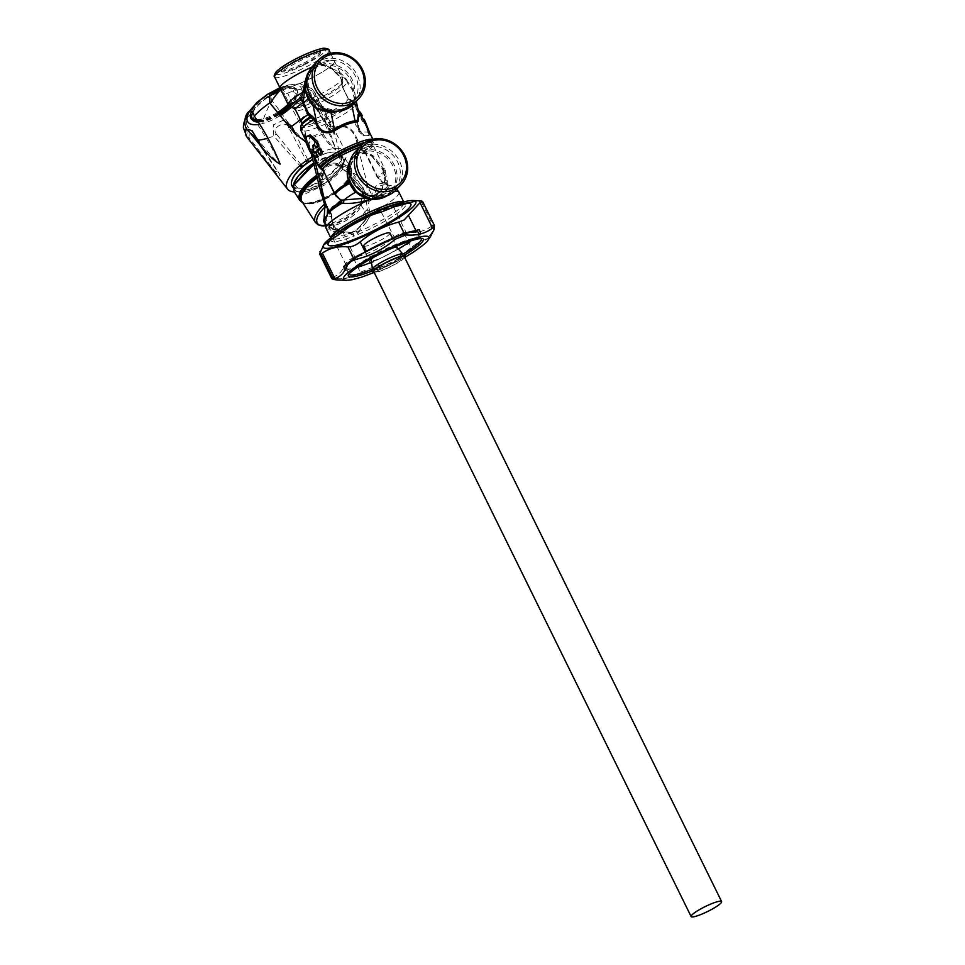 <?xml version="1.0" encoding="UTF-8"?>
<svg xmlns="http://www.w3.org/2000/svg" width="965" height="965" viewBox="0 0 965 965"><rect width="100%" height="100%" fill="white"/><g stroke="black" fill="none" stroke-linecap="round" stroke-linejoin="round"><path stroke-width="0.72" stroke-dasharray="4.83 3.62" d="M350.645 99.479L351.96 100.951L350.524 100.529L353.962 103.207L350.645 99.479L347.919 98.249L342.273 86.778L341.96 80.855L340.283 77.055L330.754 67.876L323.444 64.365L318.317 64.438A30.337 4.885 -26.2 0 1 327.545 61.362A30.337 4.885 -26.2 0 1 334.493 61.265A30.337 4.885 -26.2 0 1 318.064 74.498A30.337 4.885 -26.2 0 1 286.991 87.948A30.337 4.885 -26.2 0 1 280.043 88.056A30.337 4.885 153.8 0 0 311.707 77.9A30.337 4.885 153.8 0 0 334.493 61.265A30.337 4.885 153.8 0 0 311.828 67.14A30.337 4.885 -26.2 0 1 314.228 66.102L310.042 69.818L311.984 70.469C315.808 66.464 320.259 64.643 325.35 65.029L332.382 68.358L340.729 77.502L342.804 87.381L347.352 82.64A23.064 20.82 43.8 0 0 333.251 70.095L332.141 69.01L333.251 70.095M303.673 63.123A22.159 3.558 153.8 0 0 320.368 51.133A22.159 3.558 153.8 0 0 320.115 50.747A22.159 3.558 153.8 0 0 297.196 58.395A22.159 3.558 153.8 0 0 280.634 70.674A22.159 3.558 153.8 0 0 280.755 70.783A22.159 3.558 153.8 0 0 303.673 63.123A189.321 15.693 -117 0 1 304.928 64.51A28.275 4.548 153.8 0 0 326.23 49.565M320.356 51.941A21.845 3.51 -26.2 0 1 320.597 52.315A21.845 3.51 -26.2 0 1 302.901 64.764A21.845 3.51 -26.2 0 1 281.551 71.687A21.845 3.51 -26.2 0 1 281.442 71.591A21.845 3.51 -26.2 0 1 298.149 59.287A21.845 3.51 -26.2 0 1 320.356 51.941A188.115 185.003 126.1 0 0 300.392 60.686A188.115 185.003 -53.9 0 0 281.551 71.687M421.283 238.427A40.289 6.478 153.8 0 0 420.378 237.812A40.289 6.478 153.8 0 0 362.189 261.696A40.289 6.478 153.8 0 0 349.041 272.914A40.289 6.478 153.8 0 0 348.992 274M371.742 269.392A40.289 6.478 153.8 0 0 403.744 253.65M351.031 261.382A40.289 6.478 153.8 0 0 347.846 264.277M346.037 268.017A40.289 6.478 153.8 0 0 357.026 267.401M371.32 262.275A40.289 6.478 153.8 0 0 398.364 248.97M411.15 240.768A40.289 6.478 153.8 0 0 418.34 232.444M416.205 245.991L412.284 248.994L411.15 247.474L415.831 244.061L416.205 245.991L430.294 236.835M415.831 244.061L421.09 241.045L420.74 243.506M434.395 225.521L433.961 229.73M332.43 277.112C338.281 275.737 342.587 271.237 345.361 263.626L349.993 259.356L355.301 257.197C369.643 253.735 382.454 247.149 393.72 237.45C398.183 234.085 402.308 232.408 406.084 232.42L405.819 234.929M381.235 212.083L395.288 239.224M342.816 231.829L356.001 259.404M332.877 238.259L345.361 263.626L347.533 264.88M404.118 233.18L411.15 247.474C399.884 257.173 387.074 263.747 372.731 267.221L360.355 272.251C353.395 277.45 344.891 279.536 334.867 278.511L336.399 279.862M333.588 278.439L331.429 277.884M353.54 258.379L360.355 272.251L362.454 273.457L339.017 280.031M364.915 251.322L372.997 269.175L362.454 273.457M412.284 248.994C400.752 258.849 387.653 265.568 372.997 269.175M319.608 253.867L321.031 253.928M414.057 200.624A51.579 8.299 153.8 0 0 412.863 200.491M420.04 202.686L422.586 201.516M344.589 270.779L371.453 262.963L407.471 244.314L420.788 233.82M373.817 271.708A16.996 2.738 153.8 0 0 376.627 271.889A16.996 2.738 153.8 0 0 394.311 264.555A16.996 2.738 153.8 0 0 404.311 256.702M373.636 270.465A18.202 2.931 -26.2 0 1 372.176 270.429A18.202 2.931 -26.2 0 1 371.67 270.091M404.335 254.012A18.202 2.931 -26.2 0 1 403.442 255.797M402.9 256.316A18.202 2.931 -26.2 0 1 389.293 264.675A18.202 2.931 -26.2 0 1 374.384 270.345M404.769 257.643A18.202 2.931 -26.2 0 1 390.355 266.835A18.202 2.931 -26.2 0 1 374.287 272.649M389.969 233.047A14.559 2.34 -26.2 0 1 379.124 240.985A14.559 2.34 -26.2 0 1 364.239 246.184A14.559 2.34 -26.2 0 1 363.829 245.918M392.285 237.764L397.11 247.559A14.559 2.34 -26.2 0 1 386.265 255.496A14.559 2.34 -26.2 0 1 371.38 260.695A14.559 2.34 -26.2 0 1 370.97 260.417L366.157 250.623M373.781 257.257A14.559 2.34 -26.2 0 1 392.888 247.86M402.695 255.906A17.008 2.738 153.8 0 0 403.189 254.446A17.008 2.738 153.8 0 0 402.791 254.229A17.008 2.738 153.8 0 0 385.747 260.128A17.008 2.738 153.8 0 0 372.707 269.44A17.008 2.738 153.8 0 0 373.226 269.874A17.008 2.738 153.8 0 0 374.167 269.947M374.83 269.874A17.008 2.738 153.8 0 0 389.209 264.507A17.008 2.738 153.8 0 0 402.248 256.388M321.297 194.122L322.587 175.739L312.781 136.306L311.08 136.909C307.015 139.804 307.871 145.98 313.673 155.401L319.56 167.283L308.884 144.05L311.454 137.947L313.094 137.44C319.041 135.812 325.929 133.013 333.794 129.02C344.155 124.22 351.513 127.38 355.892 138.49L356.628 137.935C351.948 126.656 344.167 123.339 333.263 127.971L343.287 167.319L347.979 170.769C356.773 173.965 363.419 179.381 367.918 187.005L363.914 189.695L364.034 191.227L367.93 199.128L371.863 195.014L367.918 187.005L355.892 138.49L361.718 150.323L362.454 149.768L365.325 150.685A2.425 1.556 56 0 0 365.626 152.325L365.096 152.735L377.086 177.09L382.876 183.217M312.781 136.306L333.263 127.971M320.464 168.26L319.499 167.247A30.337 4.885 -26.2 0 1 318.74 166.692M365.771 142.036A29.625 4.765 -26.2 0 1 366.519 141.843A29.625 4.765 -26.2 0 1 373.286 142.615A29.625 4.765 -26.2 0 1 364.312 150.419L364.022 152.518L361.718 150.323M364.022 152.518L365.096 152.735L365.325 150.685A28.624 4.608 -26.2 0 0 372.828 143.918L373.19 139.901A30.337 4.885 -26.2 0 1 362.454 149.768L356.628 137.935M322.6 198.452L320.259 182.216L320.597 179.454L322.358 179.213L323.154 171.336C326.725 163.712 332.43 161.384 340.295 164.364L343.287 167.319L341.682 168.151L346.604 171.505L361.887 188.935L362.599 193.35L362.538 192.216L364.034 191.227M326.025 228.174A40.651 6.538 -26.2 0 0 333.806 228.403L331.176 216.522C329.499 216.92 328.944 216.196 329.499 214.351L329.596 212.203L329.68 213.808L331.067 214.121L325.169 202.867C322.298 196.004 321.104 188.875 321.586 181.504L321.936 181.866C321.622 189.297 322.829 196.365 325.543 203.084L324.542 204.122M325.543 203.084L326.399 204.737L325.651 204.194M320.597 179.454L321.695 175.063L320.428 173.977L321.731 172.108C325.157 164.569 330.802 162.277 338.703 165.208L341.345 168.561L340.476 165.823L339.415 165.292C339.234 166.728 339.837 166.583 341.236 164.87M322.587 175.739L321.261 176.462M335.555 194.99L322.949 169.756M332.66 206.763L329.499 214.351L332.696 206.715M382.912 182.445L378.328 177.596L378.051 178.549M370.741 199.2L377.966 196.269L377.436 193.856L376.097 194.46L381.561 190.274L385.083 180.25L382.972 169.792A27.756 4.463 -26.2 0 1 385.385 170.6A27.756 4.463 -26.2 0 1 378.328 177.596L377.086 177.09M384.818 184.858C379.149 184.894 375.614 188.658 374.191 196.172L371.863 195.014C373.636 187.246 377.315 183.338 382.888 183.278M362.973 187.487L363.914 189.695L362.237 190.081L361.754 188.887L362.973 187.487L347.979 170.769L346.604 171.505L361.754 188.887M346.58 171.891L341.803 168.791L341.2 167.898L342.816 167.066M340.295 164.364C339.354 166.185 338.824 166.475 338.703 165.208L339.463 166.257M316.653 175.341A30.337 11.797 147.3 0 1 317.509 174.762A30.337 11.797 147.3 0 1 321.731 172.108C323.637 172.651 324.107 172.397 323.154 171.336L323.649 172.204C326.797 165.534 331.888 163.459 338.932 165.992M320.682 173.362L323.275 173.555L323.263 175.907L322.756 175.22L321.405 175.956M321.586 181.504L320.259 182.216M326.267 205.014L324.964 205.376M331.176 216.522L331.49 214.146L332.635 224.326L331.333 214.676M394.432 191.468A40.651 6.538 -26.2 0 0 389.679 192.409A40.651 6.538 -26.2 0 0 377.966 196.269L387.858 189.598L388.195 185.111L387.134 184.858A34.583 5.561 153.8 0 1 368.968 201.432L366.423 200.129L367.93 199.128L368.968 201.432C368.111 204.749 368.702 208.717 370.765 213.362L367.303 209.526L366.073 219.345L370.041 216.076L366.579 221.95L358.027 231.938L356.037 230.659L364.891 220.671M374.191 196.172L369.016 201.13M377.436 193.856L386.82 187.355L387.689 185.184L386.374 183.024L388.195 185.111L384.866 184.858M386.748 184.846L384.709 182.59L382.972 182.494M387.134 184.858L384.709 182.59M325.133 206.884L327.545 207.608L327.485 206.474L325.398 206.028M341.055 232.336L336.58 230.394L341.055 232.336L352.876 234.037L351.525 232.493L340.006 231.431C335.518 231.335 332.069 229.573 329.656 226.148L329.861 225.472C332.165 229.007 335.482 230.961 339.825 231.31L332.25 223.784L336.447 229.996C334.831 229.513 334.867 229.646 336.58 230.394L338.522 230.454C333.42 226.365 331.453 224.314 332.623 224.302M333.794 228.403L333.022 225.714M366.169 198.127L370.572 196.643L371.115 199.055A40.651 6.538 -26.2 0 0 370.777 199.2M385.602 179.285L382.056 189.743L376.688 193.953L372.888 195.497C367.17 197.089 361.718 195.63 356.543 191.106L350.488 181.517C348.618 174.87 349.137 168.417 352.032 162.144C357.906 152.482 365.023 150.431 373.395 156.004L383.202 168.212L385.409 177.717L385.083 180.25A25.03 4.029 -26.2 0 1 387.46 180.962A25.03 4.029 -26.2 0 1 386.374 183.024L385.059 182.626M387.665 184.966L384.926 169.261A27.913 4.487 -26.2 0 1 377.605 176.679L365.626 152.325A27.913 4.487 -26.2 0 0 372.948 144.907L372.828 143.918A28.624 4.608 -26.2 0 0 366.29 143.17A28.624 4.608 -26.2 0 0 362.683 144.231M332.25 223.784L329.861 225.472L326.182 219.743A20.627 8.022 147.3 0 0 326.351 223.759C326.508 224.761 328.896 224.929 333.492 224.266L325.157 225.87A27.913 10.856 147.3 0 0 329.198 225.243A27.913 10.856 147.3 0 0 348.015 216.606A27.913 10.856 147.3 0 0 361.224 204.664A27.913 10.856 147.3 0 0 362.671 191.613L361.224 203.434L358.558 208.163A21.845 8.504 -32.7 0 1 348.208 217.499A21.845 8.504 -32.7 0 1 333.492 224.266A21.845 8.504 -32.7 0 1 324.723 223.337M362.538 192.216L366.423 200.129M366.386 200.418L367.303 209.526L364.637 211.914L365.566 219.562L357.303 229.61M329.656 226.148A20.627 8.022 147.3 0 0 330.018 229.477C333.673 233.313 335.977 235.062 336.966 234.712C337.292 235.496 345.542 235.846 349.921 233.53L360.15 226.956L366.073 219.345M315.374 222.384A29.131 11.327 147.3 0 0 347.267 215.34A29.131 11.327 147.3 0 0 364.384 190.889C366.278 194.894 365.228 199.478 361.224 204.664L358.558 208.163A21.845 8.504 -32.7 0 0 361.224 203.434L361.236 205.485L364.915 211.214L365.602 219.453M336.568 230.49L334.336 229.067M338.522 230.454L349.981 232.553L353.793 231.926L349.921 233.53L339.825 231.31M366.64 221.878L370.825 214.218M353.793 231.926L356.037 230.659L358.654 234.145A2.425 0.796 67.1 0 0 358.027 231.938A40.651 6.538 -26.2 0 0 403.997 202.457L403.72 201.902M328.872 242.094L331.031 238.355A40.651 6.538 -26.2 0 0 340.343 238.21A40.651 6.538 -26.2 0 0 352.876 234.037L353.359 236.304A41.869 6.731 -26.2 0 1 340.44 240.611A41.869 6.731 -26.2 0 1 331.55 238.295A41.869 6.731 -26.2 0 1 335.205 234.555M355.759 230.864L358.305 234.399L353.359 236.304C353.89 233.868 353.274 232.601 351.525 232.493L351.851 232.42A2.425 2.425 0 0 0 351.694 232.444M358.305 234.399L358.654 234.145A41.869 6.731 -26.2 0 0 396.41 213.953A41.869 6.731 -26.2 0 0 403.635 202.831L404.431 202.94L403.997 202.457A40.651 6.538 -26.2 0 0 403.527 201.962M383.841 169.804L382.972 169.792L383.841 169.804L382.972 169.792L371.73 155.51C363.045 149.659 355.868 151.686 350.174 161.589C347.364 168.332 347.014 175.196 349.137 182.192L349.499 183.41L351.079 183.085L355.397 189.936L354.252 190.961M376.097 194.46L376.688 193.953L376.627 196.884L376.688 193.953L372.068 196.088L372.611 198.525L372.888 195.497L370.572 196.643M372.888 195.497L360.524 195.533M382.454 168.634L383.202 168.212L382.454 168.634A27.913 4.487 -26.2 0 1 384.926 169.261L372.948 144.907A27.913 4.487 -26.2 0 0 366.555 145.003A27.913 4.487 -26.2 0 0 359.619 147.235M354.867 155.088A26.091 23.558 43.8 0 0 360.283 189.08A26.091 23.558 43.8 0 0 394.299 189.104A26.091 23.558 43.8 0 0 396.072 187.005A26.091 23.558 43.8 0 0 390.644 153.013A26.091 23.558 43.8 0 0 356.628 152.989A26.091 23.558 43.8 0 0 354.867 155.088M384.854 178.513L385.409 177.717M381.561 190.274L380.825 192.168L381.416 194.556M355.506 192.288L356.543 191.106C364.891 198.247 371.658 195.69 372.55 195.485A2.425 2.425 0 0 1 372.659 195.449M349.089 182.216A27.913 4.487 -26.2 0 1 349.137 182.192L350.488 181.517L351.079 183.085M342.165 84.739L342.273 86.766L347.919 98.249L348.896 99.576L350.524 100.529L349.233 99.069M342.334 82.761L340.319 77.369L332.587 70.011M288.161 104.546A30.337 4.885 -26.2 0 0 295.109 104.437A30.337 4.885 -26.2 0 0 326.182 90.987A30.337 4.885 -26.2 0 0 342.611 77.755A30.337 4.885 -26.2 0 0 340.283 77.055L340.729 77.502M351.586 100.818L352.02 100.963A28.914 4.656 -26.2 0 0 351.96 100.951L353.841 103.146L359.269 115.716L356.001 107.055L352.551 90.36L347.352 82.64L347.991 82.146L352.985 89.154L352.551 90.36L354.867 94.389C355.603 95.668 354.662 98.478 352.056 102.809M352.985 89.154L352.937 90.855M323.444 64.365L324.24 65.801L325.35 65.029A25.44 22.967 43.8 0 1 353.419 89.636L354.722 93.846C355.47 96.584 354.637 99.95 352.213 103.943L348.196 108.225M307.956 74.534L311.104 70.373A26.091 23.558 43.8 0 1 339.547 66.633A26.091 23.558 43.8 0 1 354.77 92.881C355.639 95.499 354.746 98.792 352.08 102.773L352.213 103.943M353.757 101.023A26.091 23.558 43.8 0 0 348.341 67.031A26.091 23.558 43.8 0 0 314.325 67.007A26.091 23.558 43.8 0 0 312.551 69.106A26.091 23.558 43.8 0 0 317.98 103.098A26.091 23.558 43.8 0 0 351.996 103.122A26.091 23.558 43.8 0 0 353.757 101.023M352.08 102.773L350.307 104.883L338.92 111.132M304.831 87.634L307.28 80.662A2.425 0.989 -157.7 0 0 307.365 80.529A2.425 0.989 -157.7 0 0 307.353 80.143L311.984 70.469A25.44 22.967 43.8 0 0 309.126 73.617A25.44 22.967 43.8 0 0 313.456 105.897L313.794 106.789M313.022 105.414L308.257 98.309A23.389 21.109 43.8 0 1 307.353 80.143L305.567 79.818L307.28 80.662A23.064 20.82 43.8 0 0 308.173 98.575L310.766 102.99M351.019 104.099L351.562 103.436L351.755 104.594L351.586 103.424L351.96 105.619M341.682 83.497L341.767 81.506M348.763 99.455L347.919 98.249A26.091 4.198 -26.2 0 1 348.051 98.43L342.406 86.947A26.091 4.198 -26.2 0 0 342.273 86.778L342.43 86.609M300.815 126.162A28.914 4.656 -26.2 0 0 307.425 126.91A28.914 4.656 -26.2 0 0 338.956 112.989A28.914 4.656 -26.2 0 0 352.02 100.963L355.47 103.882A30.337 4.885 -26.2 0 0 353.962 103.207L356.001 107.055M358.883 113.858L353.962 103.207M311.984 70.469L307.353 80.143M332.382 68.358L330.754 67.876L330.959 68.78L324.252 65.801C319.789 65.186 315.724 66.862 312.069 70.855M347.991 82.146A23.389 21.109 43.8 0 0 333.685 69.42L332.141 69.01L332.298 69.806L330.959 68.78M313.915 164.315L339.873 155.739L344.951 158.405L342.334 169.744L327.123 183.857L306.472 193.29L293.891 191.203M314.228 66.102L318.305 64.438M396.145 205.424A46.115 7.418 153.8 0 0 372.755 214.664M349.125 226.956A46.115 7.418 153.8 0 0 332.418 238.391M395.927 190.033A27.913 25.199 43.8 0 0 397.821 187.789A27.913 25.199 43.8 0 0 392.019 151.433A27.913 25.199 43.8 0 0 355.627 151.396M353.624 104.051A27.913 25.199 43.8 0 0 355.518 101.808A27.913 25.199 43.8 0 0 349.704 65.451A27.913 25.199 43.8 0 0 313.323 65.415M313.746 163.664L338.45 155.57L342.973 165.28L326.218 182.554L301.924 192.24L294.023 184.11M305.326 138.586L309.56 149.84L314.843 157.524M305.869 136.403L309.246 147.705L315.06 157.548M317.099 157.488L311.683 152.349L305.519 137.006M315 145.848L315.531 146.933M318.945 153.881L317.606 151.155M317.545 150.962L317.63 150.058L317.545 150.962M357.738 114.353L357.665 130.384L363.877 136.077L369.004 135.377L364.36 135.643L358.654 129.865L358.582 113.363L355.59 124.654L362.044 135.775L369.137 135.655L364.613 122.483M368.859 135.583L368.473 130.311M369.004 135.377L369.39 132.169M369.498 132.386L360.222 131.53L357.279 122.193L360.005 114.292L359.414 113.87L361.356 117.814L359.873 114.244L358.594 114.823L359.173 115.257M361.356 117.814L361.163 118.852L360.994 117.609M361.043 118.779L362.285 121.132L360.958 118.309M364.842 123.399L365.204 122.76L364.239 122.977L364.842 123.399L363.431 121.228L362.165 121.071M364.288 121.831L364.155 119.407L363.576 119.009L363.612 120.456L365.204 122.76M363.021 121.723L362.43 121.301L363.443 121.18L364.07 122.772M364.107 120.106L362.599 119.238L363.117 120.806L363.612 120.456M362.647 118.514L363.19 119.636L362.647 118.514L362.599 119.238M360.307 113.4L360.162 112.073L360.729 112.471L361.573 116.319L362.14 115.33M360.186 113.472L361.079 116.669L360.174 113.472M359.185 112.29L360.138 113.412L359.233 111.578M359.764 112.7L359.8 111.964L359.764 112.7M300.236 119.72A40.614 15.802 -32.7 0 0 307.147 113.05C303.263 108.08 301.852 103.436 302.913 99.13C307.232 95.113 311.333 95.607 315.193 100.613C323.782 116.053 330.681 132.543 335.892 150.082C324.94 142.398 316.399 125.595 307.147 113.05L308.064 110.915C302.105 105.776 309.053 95.016 313.577 102.399C322.274 117.802 329.68 133.604 335.784 149.828C325.905 140.432 317.063 123.966 308.064 110.915M280.465 88.901L287.679 93.135A40.614 15.802 -32.7 0 1 295.76 90.372A40.614 15.802 -32.7 0 1 304.216 88.937L305.435 89.299L326.206 123.375L331.55 128.405L312.202 91.132L314.107 91.615C320.935 106.005 331.043 122.965 334.143 134.835C323.166 120.106 313.191 104.799 304.216 88.937L299.922 83.714L311.9 88.744L314.107 91.615A40.614 15.802 -32.7 0 1 315.181 93.098A40.614 15.802 -32.7 0 1 315.193 100.613L313.577 102.399M283.396 120.179L273.288 124.871L273.771 135.993L299.838 165.654M312.093 156.957A34.583 13.45 -32.7 0 1 329.198 149.503A34.583 13.45 -32.7 0 1 345.735 151.819A34.583 13.45 -32.7 0 1 335.024 172.711A34.583 13.45 -32.7 0 1 303.601 190.696A34.583 13.45 -32.7 0 1 294.361 191.926M301.623 167.355L308.535 161.951M307.69 159.72L296.062 134.714M267.715 138.164A40.614 15.802 -32.7 0 0 273.771 135.993L276.436 134.111C270.562 127.899 286.062 119.467 288.716 127.44L306.291 160.685M307.268 162.832L302.66 166.45M301.032 164.665L276.436 134.111M289.355 127.284L288.716 127.44M269.754 102.881L272.444 101.229C283.348 114.763 292.648 131.867 306.134 141.638C303.034 125.631 292.081 109.962 284.723 94.558L287.679 93.135L299.162 117.284M301.635 122.989L305.266 132.482L305.917 142.012M246.763 129.141L247.342 137.5L278.547 176.1L280.103 174.882L262.166 147.392M257.221 140.19L255.713 139.382L277.727 171.854L274.977 171.275L248.946 137.537L249.525 132.482M255.858 139.611L266.424 154.931M246.883 136.97A40.614 15.802 -32.7 0 0 247.342 137.5L248.946 137.537M279.85 88.937A27.177 10.567 -32.7 0 1 283.879 87.634A27.177 10.567 -32.7 0 1 297.184 90.228A27.177 10.567 -32.7 0 1 287.715 106.536A27.177 10.567 -32.7 0 1 263.759 120.01A27.177 10.567 -32.7 0 1 252.951 120.191M252.456 119.925A27.177 10.567 -32.7 0 1 251.756 119.419M251.238 111.916A27.177 10.567 -32.7 0 1 269.512 94.039M281.189 90.372A26.694 10.386 -32.7 0 1 284.591 89.287A26.694 10.386 -32.7 0 1 297.654 91.844A26.694 10.386 -32.7 0 1 289.802 106.524M279.018 114.751A26.694 10.386 -32.7 0 1 264.82 121.095A26.694 10.386 -32.7 0 1 258.005 122.06M252.42 113.363A26.694 10.386 -32.7 0 1 267.968 97.188M284.723 94.558C282.214 87.719 266.702 96.15 272.444 101.229M246.256 128.514L247.583 126.27C258.234 138.9 268.933 155.474 280.007 163.893C272.263 147.91 263.288 132.531 253.095 117.754C250.671 109.853 243.711 120.601 247.583 126.27M254.302 116.077L253.095 117.754M304.216 88.937L305.435 89.299L303.685 86.524L305.435 89.299M312.202 91.132L303.698 86.524M313.637 163.206A29.131 11.327 -32.7 0 1 324.24 157.838A29.131 11.327 -32.7 0 1 343.082 157.741A29.131 11.327 -32.7 0 1 343.371 163.242A29.131 11.327 -32.7 0 1 312.901 189.128A29.131 11.327 -32.7 0 1 298.945 191.782A29.131 11.327 -32.7 0 1 294.072 189.224A29.131 11.327 -32.7 0 1 293.312 186.498M324.397 158.477A28.636 11.146 -32.7 0 1 343.202 163.785A28.636 11.146 -32.7 0 1 313.239 189.237A28.636 11.146 -32.7 0 1 299.512 191.854A28.636 11.146 -32.7 0 1 297.751 177.862A28.636 11.146 -32.7 0 1 324.397 158.477M292.142 186.221A29.131 11.327 147.3 0 0 310.971 186.112A29.131 11.327 147.3 0 0 341.152 154.726A29.131 11.327 147.3 0 0 336.266 152.18A29.131 11.327 147.3 0 0 322.31 154.834A29.131 11.327 147.3 0 0 312.732 159.575M291.937 180.443A28.636 11.146 147.3 0 0 310.827 185.473A28.636 11.146 147.3 0 0 337.473 166.089A28.636 11.146 147.3 0 0 335.699 152.108A28.636 11.146 147.3 0 0 321.972 154.714A28.636 11.146 147.3 0 0 312.672 159.309M288.547 105.197A26.694 10.386 147.3 0 0 296.52 93.943L295.628 93.738L296.798 94.389L296.87 95.837A26.694 10.386 -32.7 0 1 289.295 106.09M278.596 114.22A26.694 10.386 -32.7 0 1 264.458 120.529A26.694 10.386 -32.7 0 1 257.655 121.493M251.563 117.489A26.127 10.169 -32.7 0 1 258.656 101.675A26.127 10.169 -32.7 0 1 283.01 87.513A26.127 10.169 147.3 0 1 295 88.515C293.046 90.746 293.264 92.483 295.628 93.738A26.127 10.169 147.3 0 1 288.089 104.401M252.07 119.334A26.694 10.386 -32.7 0 1 251.877 119.057A26.694 10.386 -32.7 0 1 259.645 102.905A26.694 10.386 -32.7 0 1 284.229 88.732A26.694 10.386 -32.7 0 1 296.074 89.347L295 88.503L295.893 88.828L294.964 92.785L296.532 93.979M274.615 77.007A30.337 4.885 153.8 0 0 306.279 66.85A30.337 4.885 153.8 0 0 329.065 50.216M275.821 74.365A28.275 4.548 153.8 0 0 304.928 64.51M422.308 238.439A41.712 6.707 153.8 0 0 422.248 238.415A41.712 6.707 153.8 0 0 361.996 263.143A41.712 6.707 153.8 0 0 348.389 274.76A41.712 6.707 153.8 0 0 348.365 274.82M346.133 280.345A47.575 7.648 153.8 0 0 413.285 251.901A47.575 7.648 153.8 0 0 428.038 240.044M372.128 271.02A41.712 6.707 153.8 0 0 404.793 254.953M421.536 202.192L434.021 227.559C431.246 235.171 426.928 239.67 421.09 241.045L415.65 229.984M393.611 207.053L406.084 232.42C416.12 233.458 424.624 231.371 431.584 226.16M349.993 259.356L351.453 261.153M311.08 136.909L311.454 137.947M313.975 157.126L313.625 155.679M372.43 139.358A30.337 4.885 -26.2 0 1 373.19 139.901L372.876 139.262M329.27 211.564L329.596 212.203L330.078 210.43M321.695 175.063A29.131 11.327 147.3 0 0 318.92 176.836A29.131 11.327 147.3 0 0 317.292 177.958M302.347 202.107A29.481 11.471 147.3 0 0 306.026 203.398L301.816 201.287A29.131 11.327 147.3 0 0 333.721 194.23A29.131 11.327 147.3 0 0 350.826 169.792A29.131 11.327 147.3 0 0 340.368 167.476M331.381 214.387L327.485 206.474M327.461 214.158A34.583 5.561 153.8 0 0 331.128 216.823M340.585 166.511A29.481 11.471 -32.7 0 1 350.995 174.508L350.826 169.792L364.384 190.889A29.131 11.327 147.3 0 0 361.887 188.935M299.693 200.213A30.337 11.797 147.3 0 0 332.925 192.879A30.337 11.797 147.3 0 0 350.741 167.415A30.337 11.797 147.3 0 0 338.703 165.208M302.636 202.553A29.987 11.664 147.3 0 0 305.435 203.313A29.987 11.664 147.3 0 0 333.263 193.434A29.987 11.664 147.3 0 0 351.176 173.941A29.987 11.664 147.3 0 0 340.476 165.823M344.951 158.405L350.741 167.415L350.995 174.508A29.481 11.471 -32.7 0 1 333.383 193.675A29.481 11.471 147.3 0 1 306.026 203.398L302.672 202.614M320.428 173.977A29.987 11.664 147.3 0 0 318.028 175.534A29.987 11.664 147.3 0 0 316.882 176.305M320.645 174.629A29.481 11.471 147.3 0 0 318.402 176.076A29.481 11.471 147.3 0 0 317.063 176.993M324.107 218.536L326.182 219.743L327.244 214.459M327.533 209.441L327.545 207.608M364.637 211.914A20.627 8.022 147.3 0 1 352.623 224.483A20.627 8.022 147.3 0 1 330.018 229.477L326.351 223.759A20.627 8.022 147.3 0 0 348.956 218.778A20.627 8.022 147.3 0 0 361.236 205.485L362.599 193.35M398.979 192.276A40.651 6.538 -26.2 0 1 370.765 213.362M387.858 189.598L386.82 187.355M330.766 237.812L331.031 238.355A40.651 6.538 -26.2 0 1 330.923 237.679M398.436 203.446A41.869 6.731 -26.2 0 1 403.635 202.831L408.267 203.024M373.395 156.004L371.73 155.51L371.971 156.439C368.702 154.014 365.132 153.206 361.26 154.038L358.498 155.208L352.177 162.337L350.174 161.589M378.196 198.971A25.44 22.967 43.8 0 0 391.609 190.72A25.44 22.967 43.8 0 0 385.168 156.644A25.44 22.967 43.8 0 0 351.429 159.599A25.44 22.967 43.8 0 0 347.448 169.49M386.941 195.823A26.091 23.558 43.8 0 0 391.078 192.469A26.091 23.558 43.8 0 0 392.852 190.358A26.091 23.558 43.8 0 0 387.423 156.378A26.091 23.558 43.8 0 0 353.407 156.354A26.091 23.558 43.8 0 0 351.634 158.453A26.091 23.558 43.8 0 0 350.235 160.624M376.193 194.013L376.193 194.025A2.425 2.425 0 0 1 376.314 193.941L381.175 190.189M357.81 108.635L355.47 103.882A30.337 4.885 -26.2 0 1 339.041 117.115A30.337 4.885 -26.2 0 1 307.968 130.565A30.337 4.885 -26.2 0 1 301.02 130.673M301.466 124.34A27.515 4.427 153.8 0 0 307.751 125.052A27.515 4.427 153.8 0 0 337.002 112.242A27.515 4.427 153.8 0 0 350.524 100.529M348.896 99.576L348.051 98.43A26.091 4.198 -26.2 0 1 333.926 109.817A26.091 4.198 -26.2 0 1 307.196 121.385A26.091 4.198 -26.2 0 1 301.225 121.481M341.839 82.93A27.515 4.427 -26.2 0 1 342.165 84.088L342.406 86.947A26.091 4.198 -26.2 0 1 328.269 98.334A26.091 4.198 -26.2 0 1 301.55 109.901A26.091 4.198 -26.2 0 1 295.579 109.986M341.96 80.855A28.914 4.656 -26.2 0 1 342.816 82.266L342.165 84.088A27.515 4.427 -26.2 0 1 325.386 96.331A27.515 4.427 -26.2 0 1 299.102 107.489A27.515 4.427 -26.2 0 1 293.457 108.068M330.561 53.28L342.611 77.755L342.816 82.266A28.914 4.656 -26.2 0 1 325.181 95.125A28.914 4.656 -26.2 0 1 297.558 106.85A28.914 4.656 -26.2 0 1 291.611 107.465M348.039 98.02L342.804 87.381M314.325 67.007L311.104 70.373A26.091 23.558 43.8 0 0 309.331 72.472A26.091 23.558 43.8 0 0 307.919 74.643M307.473 74.064L309.5 74.8M249.73 111.072A31.688 12.328 -32.7 0 1 286.11 85.825A31.688 12.328 -32.7 0 1 291.201 107.308M279.862 115.812A31.688 12.328 -32.7 0 1 262.649 123.568A31.688 12.328 -32.7 0 1 259.38 124.304M286.11 85.825A121.361 70.807 -105.1 0 0 283.879 87.634M262.649 123.568A121.361 70.807 74.9 0 1 263.759 120.01M277.848 113.279A26.694 10.386 147.3 0 1 263.819 119.527A26.694 10.386 -32.7 0 1 257.04 120.492M251.829 118.779A26.694 10.386 -32.7 0 1 251.238 118.056A26.694 10.386 -32.7 0 1 259.006 101.904A26.694 10.386 -32.7 0 1 283.577 87.719A26.694 10.386 -32.7 0 1 295.893 88.828M277.293 112.579A26.127 10.169 147.3 0 1 263.674 118.635A26.127 10.169 -32.7 0 1 256.461 119.551M283.01 87.513A121.361 70.807 -105.1 0 0 279.368 91.072M263.674 118.635A121.361 70.807 74.9 0 1 270.309 103.605M320.597 52.315L320.368 51.133M281.442 71.591L280.634 70.674M373.648 272.649L405.155 257.148M349.041 272.914L348.389 274.76M420.378 237.812L422.248 238.415M346.085 268.113L349.028 274.096M419.208 234.206L421.331 238.524M336.315 279.85L339.173 280.031M372.502 268.379L372.707 269.44M402.477 253.638L403.189 254.446M320.247 168.187L308.884 144.05L311.188 153.314M335.301 194.677L322.949 169.695M328.872 212.143L329.885 213.651M323.649 172.204L323.275 173.555M331.49 214.146L327.605 206.245M387.218 184.87L392.043 185.907L396.796 189.128M360.994 203.88L362.189 191.649M365.639 219.381L357.581 229.356M354.975 231.347L351.851 232.42M381.537 189.779L384.83 179.948L382.828 169.924L371.971 156.439M350.259 160.516L356.628 152.989M394.299 189.104L387.049 195.774M356.555 191.106L355.397 189.936M352.177 162.337C349.221 168.622 348.679 175.027 350.524 181.553M314.071 157.186L305.278 139.322M350.307 104.883L351.996 103.122M313.927 106.355L313.118 105.511M313.13 105.523L308.293 98.346C305.435 92.206 305.121 86.271 307.365 80.529M356.29 101.277L354.867 94.377M338.45 155.57L339.873 155.739M311.683 152.349L315.181 157.584M308.655 146.198C306.086 142.313 305.157 136.065 305.893 136.355M315.036 145.606L315.688 146.933M319.101 153.881L317.702 151.035M317.666 150.95L317.545 150.154M366.205 125.703C369.064 132.193 369.969 135.462 368.919 135.498M369.064 135.293L369.571 132.531M361.368 117.802A0.724 0.724 0 0 0 361.417 117.079L360.029 114.244A0.724 0.724 0 0 0 359.607 113.882M362.309 121.059L360.958 118.297M364.215 122.76L363.443 121.18A0.724 0.724 0 0 0 363.033 120.818M279.898 87.743L287.618 85.065L299.922 83.714C299.632 82.713 303.625 84.389 311.9 88.744M312.141 88.985L315.181 93.098L345.735 151.819M257.981 142.53L266.871 155.582M297.654 91.844L297.184 90.228M313.734 103.11L305.386 89.19M303.637 86.428L314.337 104.099M293.131 187.765L294.072 189.224M341.152 154.726L343.082 157.741M251.877 119.057L251.238 118.056C249.428 111.819 251.322 112.857 252.058 109.829L261.008 99.552C268.113 93.689 275.483 89.648 283.119 87.453C289.524 85.849 293.77 86.283 295.845 88.768M296.279 93.75L294.964 92.785"/><path stroke-width="1.45" d="M311.828 67.14A30.337 4.885 153.8 0 0 302.841 71.422A30.337 4.885 153.8 0 0 280.043 88.056A30.337 4.885 -26.2 0 1 311.828 67.14M348.992 274A40.289 6.478 153.8 0 0 349.028 274.096A40.289 6.478 153.8 0 0 371.742 269.392M403.744 253.65A40.289 6.478 153.8 0 0 408.171 250.924A40.289 6.478 153.8 0 0 421.331 238.524A40.289 6.478 153.8 0 0 421.283 238.427M419.208 234.206L418.34 232.444A40.289 6.478 153.8 0 0 396.398 236.835A40.289 6.478 153.8 0 0 359.197 255.616A40.289 6.478 153.8 0 0 351.031 261.382M347.846 264.277A40.289 6.478 153.8 0 0 346.037 268.017L346.085 268.113M357.026 267.401A40.289 6.478 153.8 0 0 371.32 262.275M398.364 248.97A40.289 6.478 153.8 0 0 405.179 244.845A40.289 6.478 153.8 0 0 411.15 240.768M336.218 279.838L336.303 279.85C333.106 279.548 331.49 278.885 331.429 277.884L332.43 277.112L334.324 278.668C340.15 277.232 344.553 272.637 347.533 264.88L351.453 261.153L356.001 259.404C370.608 255.785 383.708 249.054 395.288 239.224L405.819 234.929C416.144 235.858 424.829 233.723 431.886 228.536C434.081 227.065 434.769 227.463 433.961 229.73L430.294 236.835M430.402 236.678L433.961 229.73M421.536 202.192C423.502 201.552 422.694 201.082 419.1 200.792L431.584 226.16L431.886 228.536M431.584 226.16L434.407 225.533L434.226 229.272M336.303 279.85L336.399 279.862C333.335 279.573 332.648 279.175 334.324 278.668M321.031 253.928L322.382 253.144L334.867 278.511L333.588 278.439M405.155 257.148L412.682 252.589C422.815 245.641 427.941 241.455 428.038 240.044A47.575 7.648 153.8 0 0 408.364 240.406A47.575 7.648 153.8 0 0 358.992 264.615A47.575 7.648 153.8 0 0 346.133 280.345L336.399 279.862M322.382 253.144C329.439 248.114 337.931 246.027 347.882 246.883C351.73 247.016 355.844 245.327 360.247 241.841C371.609 232.336 384.42 225.75 398.666 222.107L404.178 219.948L420.04 202.686M419.1 200.792L412.863 200.491A51.579 8.299 153.8 0 0 340.066 231.335A51.579 8.299 153.8 0 0 324.059 244.181L319.608 253.867L331.417 277.872M323.806 244.567A51.579 8.299 153.8 0 0 345.989 243.578A51.579 8.299 153.8 0 0 398.931 217.547A51.579 8.299 153.8 0 0 414.057 200.624M417.097 200.672L393.611 207.053L381.235 212.083C366.99 215.726 354.179 222.312 342.816 231.829L323.408 245.122M420.788 233.82L419.293 229.658L403.647 233.337L356.917 256.147L343.793 266.388L344.589 270.779M718.804 901.37A16.996 2.738 153.8 0 0 701.121 908.704A16.996 2.738 153.8 0 0 691.133 916.557A16.996 2.738 153.8 0 0 693.944 916.75A16.996 2.738 153.8 0 0 711.627 909.416A16.996 2.738 153.8 0 0 721.615 901.563A16.996 2.738 153.8 0 0 718.804 901.37M721.615 901.563L404.311 256.702A16.996 2.738 153.8 0 0 401.5 256.509A16.996 2.738 153.8 0 0 383.817 263.855A16.996 2.738 153.8 0 0 373.817 271.708L691.133 916.557M374.287 272.649A18.202 2.931 -26.2 0 1 373.238 272.588A18.202 2.931 -26.2 0 1 372.731 272.239L371.67 270.091A18.202 2.931 -26.2 0 1 385.228 260.164A18.202 2.931 -26.2 0 1 403.84 253.674A18.202 2.931 -26.2 0 1 404.335 254.012L405.397 256.159A18.202 2.931 -26.2 0 1 404.769 257.643M372.731 272.239A18.202 2.931 -26.2 0 1 386.29 262.323A18.202 2.931 -26.2 0 1 404.89 255.822A18.202 2.931 -26.2 0 1 405.397 256.159M374.384 270.345A18.202 2.931 -26.2 0 1 373.636 270.465M366.157 250.623L363.829 245.918A14.559 2.34 -26.2 0 1 374.685 237.981A14.559 2.34 -26.2 0 1 389.558 232.782A14.559 2.34 -26.2 0 1 389.969 233.047L392.285 237.764M370.97 260.417A14.559 2.34 -26.2 0 1 370.946 260.321A14.559 2.34 -26.2 0 1 373.781 257.257M392.888 247.86A14.559 2.34 -26.2 0 1 396.699 247.293A14.559 2.34 -26.2 0 1 397.049 247.474A14.559 2.34 -26.2 0 1 397.11 247.559M374.167 269.947A17.008 2.738 153.8 0 0 374.83 269.874M324.723 223.337A21.845 8.504 -32.7 0 1 324.107 218.536L324.964 205.376L326.267 205.014L321.273 194.025L311.188 153.314M321.755 169.719L322.829 169.936L321.562 168.489L320.464 168.26L321.755 169.719L319.451 167.524M319.499 167.247L318.74 166.692A30.337 4.885 -26.2 0 1 335.169 153.459A30.337 4.885 -26.2 0 1 366.254 140.009A30.337 4.885 -26.2 0 1 372.43 139.358M335.784 195.75L340.452 199.791L334.927 194.037A27.913 4.487 -26.2 0 1 334.843 193.905A27.913 4.487 -26.2 0 1 349.089 182.216M349.137 182.192L349.499 183.41A27.756 4.463 -26.2 0 0 335.555 194.99L335.301 194.677M322.949 169.756L334.819 194.279M341.453 203.277L341.755 200.069L340.452 199.791L340.187 203.036L341.803 203.301A34.583 5.561 153.8 0 0 327.461 214.158L332.696 206.715L340.187 203.036L340.681 200.467L330.078 210.43M362.683 144.231A28.624 4.608 -26.2 0 0 334.373 157.355A28.624 4.608 -26.2 0 0 321.562 168.489A2.425 2.388 141.5 0 1 322.829 169.478M325.169 202.867L324.542 204.122L322.6 198.452M324.964 205.376L324.542 204.122A29.131 11.327 147.3 0 0 315.374 222.384L301.816 201.287A29.131 11.327 147.3 0 1 317.292 177.958M341.755 200.069L341.803 203.301L343.588 203.253C351.525 203.917 360.693 202.517 371.115 199.055M315.374 222.384L318.257 224.881L325.157 225.87A27.913 10.856 147.3 0 1 325.133 206.884L326.315 206.956M342.105 200.105L366.169 198.127M343.588 203.253L343.854 200.322A25.03 4.029 -26.2 0 1 355.506 192.288L356.543 191.106M349.595 183.374L354.252 190.961L360.524 195.533M354.252 190.961L355.385 189.936M305.278 139.322L301.02 130.673A30.337 4.885 -26.2 0 1 313.878 119.515L314.783 118.852L311.466 115.414L310.067 115.004L309.765 117.103A27.515 4.427 153.8 0 0 301.466 124.34L301.225 121.481A26.091 4.198 -26.2 0 1 308.317 114.377L309.765 117.103L313.878 119.515L315.905 123.653C320.054 132.796 326.484 135.04 335.205 130.396C342.442 125.812 349.149 123.086 355.325 122.217L357.279 121.795L358.883 113.858M301.225 121.481L295.579 109.986A26.091 4.198 -26.2 0 1 302.696 102.881L308.317 114.377L308.86 113.954L303.287 102.531L304.831 87.634M303.287 102.531L302.696 102.881L301.321 99.419L301.635 97.26L303.685 98.49M310.042 69.818L307.473 74.064L305.567 79.818L301.635 97.26A28.914 4.656 -26.2 0 0 291.611 107.465L288.161 104.546A30.337 4.885 -26.2 0 1 302.95 92.242L304.252 92.338M338.92 111.132L331.695 111.518L317.039 108.225L313.456 105.897L313.794 106.789L310.766 102.99M307.956 74.534L305.266 91.156L313.456 105.897M307.919 74.643A26.091 23.558 43.8 0 0 317.039 108.225L317.316 109.069L313.794 106.789M313.022 105.414L316.822 122.989L314.783 118.852M331.695 111.518L331.104 113.002L317.316 109.069M348.196 108.225L331.104 113.002L334.445 129.226C326.423 133.906 320.549 131.831 316.822 122.989L315.905 123.653M356.29 101.277L359.269 115.74L356.929 120.529L355.096 120.818C348.763 121.65 341.875 124.461 334.445 129.226L335.205 130.396M310.067 115.004L308.86 113.954M355.325 122.217L351.96 105.619M301.02 130.673L300.815 126.162A28.914 4.656 -26.2 0 1 311.092 117.573L311.466 115.414M307.98 98.768L303.082 103.737M295.579 109.986L293.457 108.068A27.515 4.427 -26.2 0 1 301.321 99.419L303.215 100.577M316.653 175.341A30.337 11.797 147.3 0 0 299.693 200.213L293.891 191.203L293.589 185.473L313.915 164.315M332.418 238.391A46.115 7.418 153.8 0 0 328.872 242.094A46.115 7.418 153.8 0 0 338.679 244.64A46.115 7.418 153.8 0 0 391.175 221.142A46.115 7.418 153.8 0 0 408.267 203.024A46.115 7.418 153.8 0 0 400.318 204.23A46.115 7.418 153.8 0 0 396.145 205.424M372.755 214.664A46.115 7.418 153.8 0 0 349.125 226.956M360.91 145.884L355.627 151.396A27.913 25.199 43.8 0 0 353.733 153.652A27.913 25.199 43.8 0 0 359.547 190.009A27.913 25.199 43.8 0 0 395.927 190.033L401.211 184.52A27.913 25.199 -136.2 0 1 364.83 184.496A27.913 25.199 -136.2 0 1 359.016 148.14A27.913 25.199 -136.2 0 1 360.91 145.884A27.913 25.199 -136.2 0 1 397.303 145.92A27.913 25.199 -136.2 0 1 403.105 182.276A27.913 25.199 -136.2 0 1 401.211 184.52M318.607 59.902L313.323 65.415A27.913 25.199 43.8 0 0 311.43 67.671A27.913 25.199 43.8 0 0 317.232 104.027A27.913 25.199 43.8 0 0 353.624 104.051L358.908 98.539A27.913 25.199 -136.2 0 1 322.515 98.514A27.913 25.199 -136.2 0 1 316.713 62.158A27.913 25.199 -136.2 0 1 318.607 59.902A27.913 25.199 -136.2 0 1 354.987 59.939A27.913 25.199 -136.2 0 1 360.801 96.295A27.913 25.199 -136.2 0 1 358.908 98.539M293.589 185.473L311.418 165.16L313.746 163.664M318.691 62.701A26.091 23.558 -136.2 0 1 353.299 59.673A26.091 23.558 -136.2 0 1 359.897 94.618A26.091 23.558 -136.2 0 1 325.302 97.646A26.091 23.558 -136.2 0 1 318.691 62.701M360.994 148.682A26.091 23.558 -136.2 0 1 395.602 145.655A26.091 23.558 -136.2 0 1 402.212 180.6A26.091 23.558 -136.2 0 1 367.605 183.627A26.091 23.558 -136.2 0 1 360.994 148.682M305.748 136.572C305.278 137.693 304.325 140.07 308.281 147.524C310.995 153.737 313.179 157.066 314.843 157.524L316.243 157.006L315.664 156.583C312.72 156.825 309.463 151.927 305.893 141.891C305.35 134.195 308.716 134.4 315.965 142.506L310.585 136.246L305.796 136.499L305.326 138.586M315.06 157.548L317.364 155.932L316.797 155.486L315.664 156.583M313.336 150.07L314.771 153.242L315.881 152.361L317.364 155.932M314.795 152.567L315.422 151.988M314.469 152.361L314.771 153.242M312.744 149.129L313.384 148.55L313.323 149.575M313.07 146.668L313.951 148.984M313.167 146.173L314.325 145.208L313.782 144.75L312.6 145.715M317.774 145.196L316.339 142.289L317.328 141.783L318.957 145.088L315.591 147.054M315.965 142.506L317.895 145.896L316.062 147.247L313.782 144.75M305.519 137.006L310.187 134.847L317.678 141.578L311.068 135.812L305.869 136.403M318.269 156.366L317.702 155.92L316.508 157.054L317.099 157.488L318.269 156.366M317.545 150.878L319.475 154.195L321.309 152.844L319.367 148.887L317.545 150.878L320.573 148.381L322.37 152.024L319.005 154.002L317.618 149.418L319.668 147.886L317.618 149.418M316.822 147.814L318.896 146.318L318.402 145.848L316.291 147.356L315.579 146.982L316.822 147.814L315.651 147.175M317.545 150.962L317.63 150.058M319.065 154.123L320.247 154.762L322.31 153.266L321.815 152.784L319.705 154.291L320.247 154.762M319.005 153.93L319.705 154.291L319.005 153.93M364.613 122.483L363.142 119.177L364.155 119.407L368.473 130.311M369.39 132.169L365.59 122.326L369.498 132.386M362.647 118.514L364.155 119.407L365.578 122.314L364.155 119.407M363.214 118.912L363.19 119.636M364.239 122.977L365.204 122.76M361.573 116.319L362.14 115.33L360.162 112.073L362.14 115.33L361.525 115.884L359.8 111.976M362.104 116.029L360.572 112.459M359.764 112.7L359.233 111.578M296.062 134.714L291.695 126.246L283.396 120.179M299.838 165.654L301.623 167.355M308.535 161.951L307.69 159.72M306.291 160.685L307.268 162.832M302.66 166.45L301.032 164.665M300.236 119.72A40.614 15.802 -32.7 0 1 291.695 126.246L288.716 127.44M294.361 191.926A34.583 13.45 -32.7 0 1 287.582 189.188A34.583 13.45 -32.7 0 1 312.093 156.957M299.162 117.284L301.635 122.989M305.917 142.012L295.302 133.918L269.754 102.881L269.802 93.738L280.465 88.901M254.302 116.077C264.687 131.059 273.312 147.078 280.164 164.122C268.041 157.597 257.281 140.54 246.256 128.514C241.322 117.863 250.791 103.243 254.302 116.077A40.614 15.802 -32.7 0 1 269.754 102.881M262.166 147.392L251.998 130.613L246.763 129.141M267.715 138.164A40.614 15.802 -32.7 0 1 265.689 138.755A40.614 15.802 -32.7 0 1 257.221 140.19L255.713 139.382M249.525 132.482L253.216 135.546M258.005 122.06A26.694 10.386 -32.7 0 1 253.023 120.516L251.756 119.419A27.177 10.567 -32.7 0 1 251.238 111.916M269.512 94.039A27.177 10.567 -32.7 0 1 279.85 88.937M289.802 106.524A26.694 10.386 -32.7 0 1 279.018 114.751M253.023 120.516A26.694 10.386 -32.7 0 1 252.42 113.363M267.968 97.188A26.694 10.386 -32.7 0 1 281.189 90.372M293.312 186.498A29.131 11.327 -32.7 0 1 313.637 163.206M312.732 159.575A29.131 11.327 147.3 0 0 291.84 180.72A29.131 11.327 147.3 0 0 292.142 186.221L293.131 187.765M312.672 159.309A28.636 11.146 147.3 0 0 292.009 180.178A28.636 11.146 147.3 0 0 291.937 180.443M289.295 106.09A26.694 10.386 -32.7 0 1 278.596 114.22M257.655 121.493A26.694 10.386 -32.7 0 1 252.07 119.334M312.6 146.957L313.854 148.248M326.23 49.565A28.275 4.548 153.8 0 0 296.665 58.479C310.211 51.543 322.129 47.924 324.288 48.25C327.823 48.636 329.415 49.287 329.065 50.216A30.337 4.885 153.8 0 0 297.401 60.385A30.337 4.885 153.8 0 0 274.615 77.007L288.161 104.546M274.615 77.007C273.662 76.742 274.12 75.077 275.978 72.013C279.669 68.165 286.569 63.654 296.665 58.479A28.275 4.548 153.8 0 0 275.821 74.365M404.793 254.953A41.712 6.707 153.8 0 0 409.606 251.998A41.712 6.707 153.8 0 0 422.308 238.439M348.389 274.76L348.353 274.856A41.712 6.707 153.8 0 0 372.128 271.02M347.882 246.883L353.54 258.379M360.247 241.841L364.915 251.322M319.946 251.744L332.43 277.112M404.118 233.18L398.666 222.107M408.605 215.678L415.65 229.984M329.27 211.564L325.651 204.194L313.975 157.126M320.464 168.26A29.625 4.765 -26.2 0 1 334.505 155.932A29.625 4.765 -26.2 0 1 365.771 142.036M322.937 169.683A27.913 4.487 -26.2 0 1 322.853 169.55A27.913 4.487 -26.2 0 1 334.083 159.647A27.913 4.487 -26.2 0 1 359.619 147.235M317.063 176.993A29.481 11.471 147.3 0 0 302.347 202.107M327.244 214.459L327.533 209.441M327.461 214.158C326.556 218.09 322.913 215.497 326.025 228.174A40.651 6.538 -26.2 0 1 370.777 199.2M394.432 191.468A40.651 6.538 -26.2 0 1 398.979 192.276L396.796 189.128M316.882 176.305A29.987 11.664 147.3 0 0 302.636 202.553M324.107 218.536L325.193 218.85M335.205 234.555A41.869 6.731 -26.2 0 1 396.41 203.929A41.869 6.731 -26.2 0 1 398.436 203.446M330.923 237.679A40.651 6.538 -26.2 0 1 354.734 219.682A40.651 6.538 -26.2 0 1 394.685 202.59A40.651 6.538 -26.2 0 1 403.527 201.962M350.235 160.624A26.091 23.558 43.8 0 0 355.94 191.408A26.091 23.558 43.8 0 0 386.941 195.823M347.448 169.49A25.44 22.967 43.8 0 0 378.196 198.971M357.279 121.795L356.929 120.529M317.268 155.196L315.881 152.361M312.853 150.383L313.975 152.675M314.867 145.546L315.555 146.933M319.789 149.273L321.188 152.144M291.201 107.308A31.688 12.328 -32.7 0 1 279.862 115.812M287.582 189.188L246.883 136.97A40.614 15.802 -32.7 0 1 246.256 128.514M259.38 124.304A31.688 12.328 -32.7 0 1 249.73 111.072M257.04 120.492A26.694 10.386 -32.7 0 1 251.829 118.779M256.461 119.551A26.127 10.169 -32.7 0 1 251.563 117.489M277.293 112.579A26.127 10.169 147.3 0 0 288.089 104.401M277.848 113.279A26.694 10.386 147.3 0 0 288.547 105.197M279.368 91.072A121.361 70.807 -105.1 0 0 271.925 100.867A121.361 70.807 74.9 0 0 270.309 103.605M329.065 50.216L330.561 53.28M422.248 238.415L418.195 238.874C410.439 240.55 400.777 244.41 395.891 246.545C383.045 252.106 371.465 258.15 361.163 264.651C345.856 275.001 348.389 275.532 348.353 274.856M346.133 280.345L352.358 279.693L361.815 277.088L373.648 272.649M428.038 240.044L430.438 236.63M422.586 201.516L434.395 225.521M370.946 260.321L372.502 268.379M397.049 247.474L402.477 253.638M321.273 194.001L328.872 212.143M335.325 194.713L322.672 169.261M302.672 202.614L299.693 200.213M403.72 201.902L398.979 192.276M330.766 237.812L326.025 228.174M387.049 195.774L370.994 199.236L355.615 191.758L347.484 176.691L350.259 160.516M318.74 166.692L314.071 157.186M301.466 124.34L300.815 126.162M293.457 108.068L291.611 107.465M372.876 139.262L357.81 108.635M314.735 145.546L315.422 146.921M317.437 151.023L318.836 153.869M317.666 150.95L317.545 150.154M369.571 132.531L365.578 122.314M279.898 87.743L267.498 94.329L256.992 102.374L247.354 113.689L243.506 124.002L243.385 127.597L246.883 136.97M253.023 135.257L257.981 142.53"/></g></svg>
